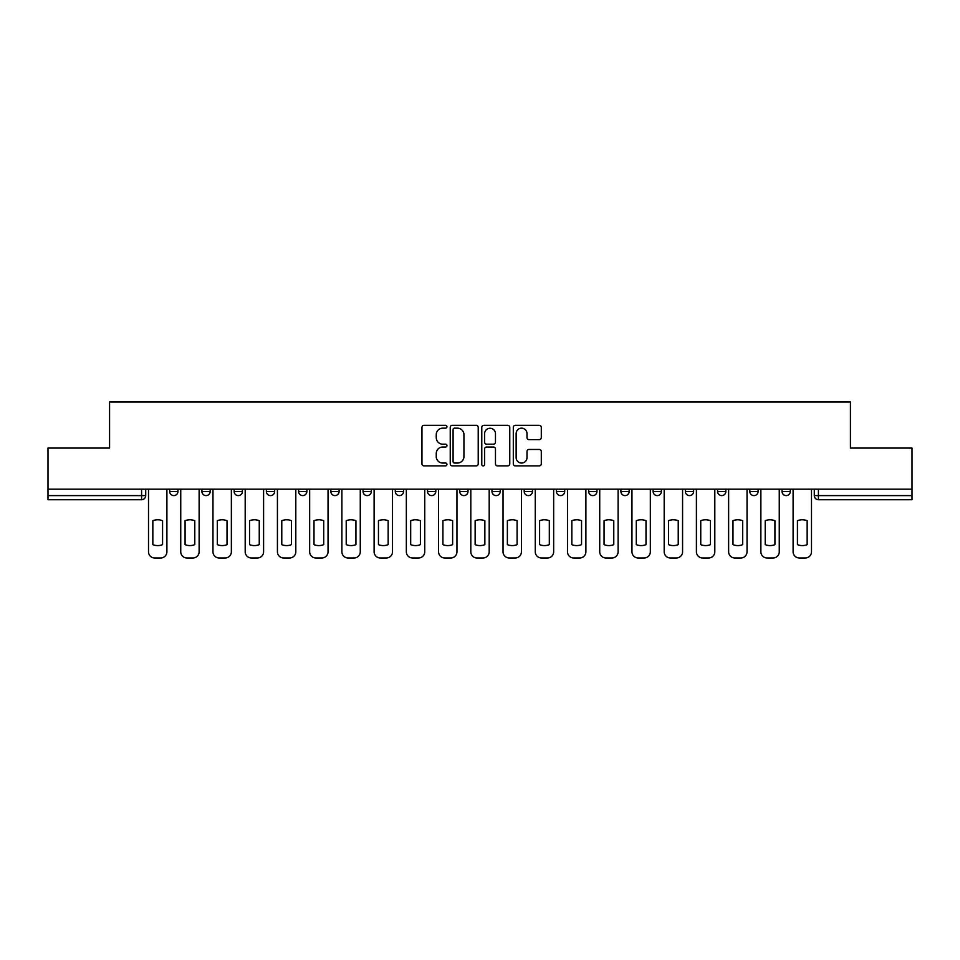 <?xml version="1.0" encoding="UTF-8"?>
<svg xmlns="http://www.w3.org/2000/svg" width="960" height="960" viewBox="0 0 960 960"><rect width="100%" height="100%" fill="white"/><g stroke="black" fill="none" stroke-linecap="round" stroke-linejoin="round"><path stroke-width="1.44" d="M446.94 426.744A1.416 1.416 0 0 0 445.524 425.328L423.984 425.328A2.028 2.028 0 0 0 421.956 427.344L421.956 463.848A2.028 2.028 0 0 0 423.984 465.876L445.524 465.876A1.416 1.416 0 0 0 446.94 464.46A1.416 1.416 0 0 0 445.524 463.044L442.74 463.044A6.492 6.492 0 0 1 436.248 456.552L436.248 453.516A6.492 6.492 0 0 1 442.74 447.024L445.524 447.024A1.416 1.416 0 0 0 446.94 445.596A1.416 1.416 0 0 0 445.524 444.18L442.74 444.18A6.492 6.492 0 0 1 436.248 437.688L436.248 434.652A6.492 6.492 0 0 1 442.74 428.16L445.524 428.16A1.416 1.416 0 0 0 446.94 426.744M524.208 489.192L524.208 491.472L532.476 491.472A4.128 4.128 0 0 1 528.348 495.6A4.128 4.128 0 0 1 524.208 491.472L524.208 489.192M427.524 489.192L427.524 491.472L435.792 491.472A4.128 4.128 0 0 1 431.652 495.6A4.128 4.128 0 0 1 427.524 491.472L427.524 489.192M363.06 489.192L363.06 491.472L371.328 491.472A4.128 4.128 0 0 1 367.2 495.6A4.128 4.128 0 0 1 363.06 491.472L363.06 489.192M330.84 489.192L330.84 491.472L339.096 491.472A4.128 4.128 0 0 1 334.968 495.6A4.128 4.128 0 0 1 330.84 491.472L330.84 489.192M266.376 489.192L266.376 491.472L274.644 491.472A4.128 4.128 0 0 1 270.504 495.6A4.128 4.128 0 0 1 266.376 491.472L266.376 489.192M539.268 439.62A2.028 2.028 0 0 0 541.296 437.592L541.296 427.344A2.028 2.028 0 0 0 539.268 425.328L515.34 425.328A2.028 2.028 0 0 0 513.312 427.344L513.312 463.848A2.028 2.028 0 0 0 515.34 465.876L539.268 465.876A2.028 2.028 0 0 0 541.296 463.848L541.296 451.488A2.028 2.028 0 0 0 539.268 449.46L529.02 449.46A2.028 2.028 0 0 0 526.992 451.488L526.992 457.62A5.424 5.424 0 0 1 521.568 463.044A5.424 5.424 0 0 1 516.144 457.62L516.144 433.584A5.424 5.424 0 0 1 521.568 428.16A5.424 5.424 0 0 1 526.992 433.584L526.992 437.592A2.028 2.028 0 0 0 529.02 439.62L539.268 439.62M48 489.192L48 448.08L109.572 448.08L109.572 402.012L850.428 402.012L850.428 448.08L912 448.08L912 489.192L48 489.192L48 495.6L145.716 495.6L145.716 489.192L145.716 495.6A4.128 4.128 0 0 1 141.588 499.728L48 499.728L48 495.6M478.224 427.344A2.028 2.028 0 0 0 476.196 425.328L452.268 425.328A2.028 2.028 0 0 0 450.24 427.344L450.24 463.848A2.028 2.028 0 0 0 452.268 465.876L476.196 465.876A2.028 2.028 0 0 0 478.224 463.848L478.224 427.344M483.804 425.328L507.732 425.328A2.028 2.028 0 0 1 509.76 427.344L509.76 463.848A2.028 2.028 0 0 1 507.732 465.876L497.496 465.876A2.028 2.028 0 0 1 495.468 463.848L495.468 449.052A2.028 2.028 0 0 0 493.44 447.024L486.636 447.024A2.028 2.028 0 0 0 484.608 449.052L484.608 464.46A1.416 1.416 0 0 1 483.192 465.876A1.416 1.416 0 0 1 481.776 464.46L481.776 427.344A2.028 2.028 0 0 1 483.804 425.328M814.284 489.192L814.284 495.6L912 495.6L912 499.728L818.412 499.728A4.128 4.128 0 0 1 814.284 495.6L814.284 489.192M912 489.192L912 495.6M782.052 489.192L782.052 491.472L790.308 491.472L790.308 489.192L790.308 491.472A4.128 4.128 0 0 1 786.18 495.6A4.128 4.128 0 0 1 782.052 491.472A4.128 4.128 0 0 0 786.18 495.6M758.088 491.472L758.088 489.192L758.088 491.472A4.128 4.128 0 0 1 753.948 495.6A4.128 4.128 0 0 1 749.82 491.472L758.088 491.472A4.128 4.128 0 0 1 753.948 495.6M749.82 489.192L749.82 491.472M725.856 489.192L725.856 491.472A4.128 4.128 0 0 1 721.716 495.6A4.128 4.128 0 0 1 717.588 491.472L725.856 491.472A4.128 4.128 0 0 1 721.716 495.6M717.588 489.192L717.588 491.472M693.624 489.192L693.624 491.472A4.128 4.128 0 0 1 689.496 495.6A4.128 4.128 0 0 1 685.356 491.472L693.624 491.472M685.356 489.192L685.356 491.472M661.392 489.192L661.392 491.472A4.128 4.128 0 0 1 657.264 495.6A4.128 4.128 0 0 1 653.136 491.472L661.392 491.472M653.136 489.192L653.136 491.472M629.16 489.192L629.16 491.472A4.128 4.128 0 0 1 625.032 495.6A4.128 4.128 0 0 1 620.904 491.472L629.16 491.472M620.904 489.192L620.904 491.472M596.94 489.192L596.94 491.472A4.128 4.128 0 0 1 592.8 495.6A4.128 4.128 0 0 1 588.672 491.472A4.128 4.128 0 0 0 592.8 495.6M588.672 489.192L588.672 491.472L596.94 491.472M564.708 489.192L564.708 491.472A4.128 4.128 0 0 1 560.568 495.6A4.128 4.128 0 0 1 556.44 491.472A4.128 4.128 0 0 0 560.568 495.6M556.44 489.192L556.44 491.472L564.708 491.472M532.476 489.192L532.476 491.472A4.128 4.128 0 0 1 528.348 495.6M500.244 489.192L500.244 491.472A4.128 4.128 0 0 1 496.116 495.6A4.128 4.128 0 0 1 491.988 491.472L500.244 491.472M491.988 489.192L491.988 491.472M468.012 489.192L468.012 491.472A4.128 4.128 0 0 1 463.884 495.6A4.128 4.128 0 0 1 459.756 491.472L468.012 491.472L468.012 489.192M459.756 489.192L459.756 491.472M435.792 489.192L435.792 491.472M403.56 489.192L403.56 491.472A4.128 4.128 0 0 1 399.432 495.6A4.128 4.128 0 0 1 395.292 491.472L403.56 491.472L403.56 489.192M395.292 489.192L395.292 491.472M371.328 489.192L371.328 491.472L371.328 489.192M339.096 491.472L339.096 489.192L339.096 491.472A4.128 4.128 0 0 1 334.968 495.6M306.864 489.192L306.864 491.472A4.128 4.128 0 0 1 302.736 495.6A4.128 4.128 0 0 1 298.608 491.472A4.128 4.128 0 0 0 302.736 495.6A4.128 4.128 0 0 0 306.864 491.472L306.864 489.192M298.608 489.192L298.608 491.472L306.864 491.472M274.644 489.192L274.644 491.472M242.412 489.192L242.412 491.472A4.128 4.128 0 0 1 238.284 495.6A4.128 4.128 0 0 1 234.144 491.472A4.128 4.128 0 0 0 238.284 495.6A4.128 4.128 0 0 0 242.412 491.472L234.144 491.472L234.144 489.192M201.912 489.192L201.912 491.472L210.18 491.472L210.18 489.192L210.18 491.472A4.128 4.128 0 0 1 206.052 495.6A4.128 4.128 0 0 1 201.912 491.472A4.128 4.128 0 0 0 206.052 495.6M169.692 489.192L169.692 491.472L177.948 491.472L177.948 489.192L177.948 491.472A4.128 4.128 0 0 1 173.82 495.6A4.128 4.128 0 0 1 169.692 491.472A4.128 4.128 0 0 0 173.82 495.6M141.588 489.192L141.588 499.728A4.128 4.128 0 0 0 145.716 495.6M454.5 428.16A1.416 1.416 0 0 0 453.084 429.576L453.084 461.616A1.416 1.416 0 0 0 454.5 463.044L457.44 463.044A6.492 6.492 0 0 0 463.932 456.552L463.932 434.652A6.492 6.492 0 0 0 457.44 428.16L454.5 428.16M495.468 433.692A5.424 5.424 0 0 0 490.044 428.268A5.424 5.424 0 0 0 484.608 433.692L484.608 442.152A2.028 2.028 0 0 0 486.636 444.18L493.44 444.18A2.028 2.028 0 0 0 495.468 442.152L495.468 433.692M152.844 520.716L152.844 544.644A12.912 12.912 0 0 0 162.564 544.644A12.912 12.912 0 0 1 152.844 544.644L152.844 520.716A12.912 12.912 0 0 1 162.564 520.716A12.912 12.912 0 0 0 152.844 520.716M162.564 520.716L162.564 544.644L162.564 520.716M148.512 551.796L148.512 489.192L148.512 551.796A6.192 6.192 0 0 0 154.704 557.988L160.704 557.988A6.192 6.192 0 0 0 166.896 551.796L166.896 489.192L166.896 551.796M154.704 557.988L160.704 557.988M185.076 520.716L185.076 544.644A12.912 12.912 0 0 0 194.784 544.644A12.912 12.912 0 0 1 185.076 544.644L185.076 520.716A12.912 12.912 0 0 1 194.784 520.716L194.784 544.644L194.784 520.716M180.744 551.796L180.744 489.192L180.744 551.796A6.192 6.192 0 0 0 186.936 557.988L192.924 557.988A6.192 6.192 0 0 0 199.128 551.796L199.128 489.192L199.128 551.796M217.308 520.716L217.308 544.644L217.308 520.716A12.912 12.912 0 0 1 227.016 520.716A12.912 12.912 0 0 0 217.308 520.716M227.016 544.644L227.016 520.716L227.016 544.644A12.912 12.912 0 0 1 217.308 544.644M212.964 551.796L212.964 489.192L212.964 551.796A6.192 6.192 0 0 0 219.168 557.988L225.156 557.988A6.192 6.192 0 0 0 231.36 551.796L231.36 489.192L231.36 551.796M186.936 557.988L192.924 557.988M219.168 557.988L225.156 557.988M249.54 520.716L249.54 544.644A12.912 12.912 0 0 0 259.248 544.644A12.912 12.912 0 0 1 249.54 544.644L249.54 520.716A12.912 12.912 0 0 1 259.248 520.716L259.248 544.644L259.248 520.716M245.196 551.796L245.196 489.192L245.196 551.796A6.192 6.192 0 0 0 251.4 557.988L257.388 557.988A6.192 6.192 0 0 0 263.592 551.796L263.592 489.192L263.592 551.796M281.772 520.716L281.772 544.644A12.912 12.912 0 0 0 291.48 544.644A12.912 12.912 0 0 1 281.772 544.644L281.772 520.716A12.912 12.912 0 0 1 291.48 520.716L291.48 544.644L291.48 520.716M277.428 551.796L277.428 489.192L277.428 551.796A6.192 6.192 0 0 0 283.632 557.988L289.62 557.988A6.192 6.192 0 0 0 295.812 551.796L295.812 489.192L295.812 551.796M313.992 520.716L313.992 544.644L313.992 520.716A12.912 12.912 0 0 1 323.712 520.716A12.912 12.912 0 0 0 313.992 520.716M323.712 544.644L323.712 520.716L323.712 544.644A12.912 12.912 0 0 1 313.992 544.644M309.66 551.796L309.66 489.192L309.66 551.796A6.192 6.192 0 0 0 315.852 557.988L321.852 557.988A6.192 6.192 0 0 0 328.044 551.796L328.044 489.192L328.044 551.796M251.4 557.988L257.388 557.988M283.632 557.988L289.62 557.988M315.852 557.988L321.852 557.988M346.224 520.716L346.224 544.644L346.224 520.716A12.912 12.912 0 0 1 355.932 520.716A12.912 12.912 0 0 0 346.224 520.716M355.932 544.644L355.932 520.716L355.932 544.644A12.912 12.912 0 0 1 346.224 544.644M341.892 551.796L341.892 489.192L341.892 551.796A6.192 6.192 0 0 0 348.084 557.988L354.072 557.988A6.192 6.192 0 0 0 360.276 551.796L360.276 489.192L360.276 551.796M348.084 557.988L354.072 557.988M378.456 520.716L378.456 544.644L378.456 520.716A12.912 12.912 0 0 1 388.164 520.716A12.912 12.912 0 0 0 378.456 520.716M388.164 544.644L388.164 520.716L388.164 544.644A12.912 12.912 0 0 1 378.456 544.644M374.112 551.796L374.112 489.192L374.112 551.796A6.192 6.192 0 0 0 380.316 557.988L386.304 557.988A6.192 6.192 0 0 0 392.508 551.796L392.508 489.192L392.508 551.796M380.316 557.988L386.304 557.988M410.688 520.716L410.688 544.644L410.688 520.716A12.912 12.912 0 0 1 420.396 520.716A12.912 12.912 0 0 0 410.688 520.716M420.396 544.644L420.396 520.716L420.396 544.644A12.912 12.912 0 0 1 410.688 544.644M406.344 551.796L406.344 489.192L406.344 551.796A6.192 6.192 0 0 0 412.548 557.988L418.536 557.988A6.192 6.192 0 0 0 424.74 551.796L424.74 489.192L424.74 551.796M412.548 557.988L418.536 557.988M442.92 520.716L442.92 544.644L442.92 520.716A12.912 12.912 0 0 1 452.628 520.716A12.912 12.912 0 0 0 442.92 520.716M452.628 544.644L452.628 520.716L452.628 544.644A12.912 12.912 0 0 1 442.92 544.644M438.576 551.796L438.576 489.192L438.576 551.796A6.192 6.192 0 0 0 444.78 557.988L450.768 557.988A6.192 6.192 0 0 0 456.96 551.796L456.96 489.192L456.96 551.796M444.78 557.988L450.768 557.988M475.14 520.716L475.14 544.644L475.14 520.716A12.912 12.912 0 0 1 484.86 520.716A12.912 12.912 0 0 0 475.14 520.716M484.86 544.644L484.86 520.716L484.86 544.644A12.912 12.912 0 0 1 475.14 544.644M470.808 551.796L470.808 489.192L470.808 551.796A6.192 6.192 0 0 0 477 557.988L483 557.988A6.192 6.192 0 0 0 489.192 551.796L489.192 489.192L489.192 551.796M507.372 520.716L507.372 544.644L507.372 520.716A12.912 12.912 0 0 1 517.08 520.716A12.912 12.912 0 0 0 507.372 520.716M517.08 544.644L517.08 520.716L517.08 544.644A12.912 12.912 0 0 1 507.372 544.644M503.04 551.796L503.04 489.192L503.04 551.796A6.192 6.192 0 0 0 509.232 557.988L515.22 557.988A6.192 6.192 0 0 0 521.424 551.796L521.424 489.192L521.424 551.796M539.604 520.716L539.604 544.644L539.604 520.716A12.912 12.912 0 0 1 549.312 520.716A12.912 12.912 0 0 0 539.604 520.716M549.312 544.644L549.312 520.716L549.312 544.644A12.912 12.912 0 0 1 539.604 544.644M535.26 551.796L535.26 489.192L535.26 551.796A6.192 6.192 0 0 0 541.464 557.988L547.452 557.988A6.192 6.192 0 0 0 553.656 551.796L553.656 489.192L553.656 551.796M571.836 520.716L571.836 544.644L571.836 520.716A12.912 12.912 0 0 1 581.544 520.716A12.912 12.912 0 0 0 571.836 520.716M581.544 544.644L581.544 520.716L581.544 544.644A12.912 12.912 0 0 1 571.836 544.644M567.492 551.796L567.492 489.192L567.492 551.796A6.192 6.192 0 0 0 573.696 557.988L579.684 557.988A6.192 6.192 0 0 0 585.888 551.796L585.888 489.192L585.888 551.796M604.068 520.716L604.068 544.644L604.068 520.716A12.912 12.912 0 0 1 613.776 520.716A12.912 12.912 0 0 0 604.068 520.716M613.776 544.644L613.776 520.716L613.776 544.644A12.912 12.912 0 0 1 604.068 544.644M599.724 551.796L599.724 489.192L599.724 551.796A6.192 6.192 0 0 0 605.928 557.988L611.916 557.988A6.192 6.192 0 0 0 618.108 551.796L618.108 489.192L618.108 551.796M636.288 520.716L636.288 544.644A12.912 12.912 0 0 0 646.008 544.644A12.912 12.912 0 0 1 636.288 544.644L636.288 520.716A12.912 12.912 0 0 1 646.008 520.716L646.008 544.644L646.008 520.716M631.956 551.796L631.956 489.192L631.956 551.796A6.192 6.192 0 0 0 638.148 557.988L644.148 557.988A6.192 6.192 0 0 0 650.34 551.796L650.34 489.192L650.34 551.796M477 557.988L483 557.988M509.232 557.988L515.22 557.988M541.464 557.988L547.452 557.988M573.696 557.988L579.684 557.988M605.928 557.988L611.916 557.988M638.148 557.988L644.148 557.988M668.52 520.716L668.52 544.644A12.912 12.912 0 0 0 678.228 544.644A12.912 12.912 0 0 1 668.52 544.644L668.52 520.716A12.912 12.912 0 0 1 678.228 520.716L678.228 544.644L678.228 520.716M664.188 551.796L664.188 489.192L664.188 551.796A6.192 6.192 0 0 0 670.38 557.988L676.368 557.988A6.192 6.192 0 0 0 682.572 551.796L682.572 489.192L682.572 551.796M670.38 557.988L676.368 557.988M700.752 520.716L700.752 544.644L700.752 520.716A12.912 12.912 0 0 1 710.46 520.716A12.912 12.912 0 0 0 700.752 520.716M710.46 544.644L710.46 520.716L710.46 544.644A12.912 12.912 0 0 1 700.752 544.644M696.408 551.796L696.408 489.192L696.408 551.796A6.192 6.192 0 0 0 702.612 557.988L708.6 557.988A6.192 6.192 0 0 0 714.804 551.796L714.804 489.192L714.804 551.796M702.612 557.988L708.6 557.988M732.984 520.716L732.984 544.644L732.984 520.716A12.912 12.912 0 0 1 742.692 520.716A12.912 12.912 0 0 0 732.984 520.716M742.692 544.644L742.692 520.716L742.692 544.644A12.912 12.912 0 0 1 732.984 544.644M728.64 551.796L728.64 489.192L728.64 551.796A6.192 6.192 0 0 0 734.844 557.988L740.832 557.988A6.192 6.192 0 0 0 747.036 551.796L747.036 489.192L747.036 551.796M734.844 557.988L740.832 557.988M765.216 520.716L765.216 544.644L765.216 520.716A12.912 12.912 0 0 1 774.924 520.716A12.912 12.912 0 0 0 765.216 520.716M774.924 544.644L774.924 520.716L774.924 544.644A12.912 12.912 0 0 1 765.216 544.644M760.872 551.796L760.872 489.192L760.872 551.796A6.192 6.192 0 0 0 767.076 557.988L773.064 557.988A6.192 6.192 0 0 0 779.256 551.796L779.256 489.192L779.256 551.796M767.076 557.988L773.064 557.988M797.436 520.716L797.436 544.644L797.436 520.716A12.912 12.912 0 0 1 807.156 520.716A12.912 12.912 0 0 0 797.436 520.716M807.156 544.644L807.156 520.716L807.156 544.644A12.912 12.912 0 0 1 797.436 544.644M793.104 551.796L793.104 489.192L793.104 551.796A6.192 6.192 0 0 0 799.296 557.988L805.296 557.988A6.192 6.192 0 0 0 811.488 551.796L811.488 489.192L811.488 551.796M799.296 557.988L805.296 557.988M818.412 489.192L818.412 499.728"/></g></svg>
